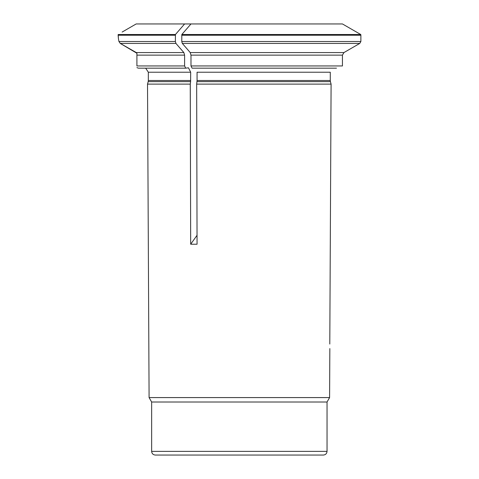 <?xml version="1.0" encoding="UTF-8"?>
<svg xmlns="http://www.w3.org/2000/svg" width="479" height="479" viewBox="0 0 479 479"><rect width="100%" height="100%" fill="white"/><g stroke="black" fill="none" stroke-linecap="round" stroke-linejoin="round"><path stroke-width="0.72" d="M175.38 35.224L118.121 35.224L118.451 38.877L118.163 34.518C123.283 31.345 123.283 31.345 118.163 34.518L175.44 34.518L175.38 41.511L175.937 43.427A275118.135 137559.07 90 0 0 183.864 52.576L184.601 55.127L184.601 65.952L185.708 68.168L188.469 67.808L190.684 72.221L190.606 81.646L148.179 81.646L147.52 84.112L190.277 84.112L190.678 244.224L197.037 235.321M190.247 84.112L190.678 244.224L197.061 244.224L196.659 84.112L331.091 84.112L330.426 81.646A4.419 4.419 0 0 1 330.276 80.502L197.067 80.502L196.659 84.112M330.276 80.502L330.276 72.221L197.067 72.221L197.067 80.502M190.983 55.127L190.241 52.576L343.922 52.576L342.443 55.127L190.983 55.127L190.983 65.952L192.085 68.168L336.474 68.168M181.822 34.518L360.765 34.518A272087.585 272087.585 0 0 0 342.443 23.95L190.983 23.95A272087.585 136043.79 90 0 0 181.822 34.518L181.763 41.511L182.319 43.427A275118.195 137559.094 90 0 0 190.241 52.576M190.983 23.95L136.174 23.95L122.133 32.057M184.601 23.95A272087.585 136043.79 90 0 0 175.44 34.518M190.606 81.646L190.277 84.112M185.708 68.168L138.383 68.168L136.91 67.605M184.601 65.952L136.91 65.952C136.91 68.401 136.91 68.401 136.91 65.952L136.91 53.271L120.283 43.427L118.942 41.511L120.283 43.427L136.174 52.492M342.443 55.127L342.443 65.952L190.983 65.952M343.922 52.576A275118.195 275118.195 0 0 0 359.771 43.427L360.879 41.511L360.879 35.224A2.209 2.209 0 0 0 360.765 34.518M118.451 38.877L118.942 41.511L175.38 41.511M183.864 52.576L136.27 52.576L136.91 53.271M329.791 344.048C329.839 349.73 329.839 349.73 329.791 344.048L331.091 84.112M327.037 451.368L151.645 451.368C151.867 453.601 153.094 454.828 155.334 455.05L323.349 455.05C325.588 454.834 326.816 453.601 327.037 451.368L327.037 402.019L329.594 397.588L149.089 397.588L147.52 84.112M327.037 402.019L151.645 402.019L149.089 397.588M190.684 72.221L148.334 72.221L145.676 68.168M190.684 80.502L148.334 80.502L148.334 72.221M359.771 43.427L182.319 43.427M181.763 35.224L360.879 35.224M181.763 41.511L360.879 41.511M330.426 81.646L196.989 81.646M184.601 55.127L137.138 55.127M175.937 43.427L120.283 43.427M148.179 81.646L148.334 80.502M329.594 397.588L329.839 348.586M151.645 451.368L151.645 402.019"/></g></svg>
